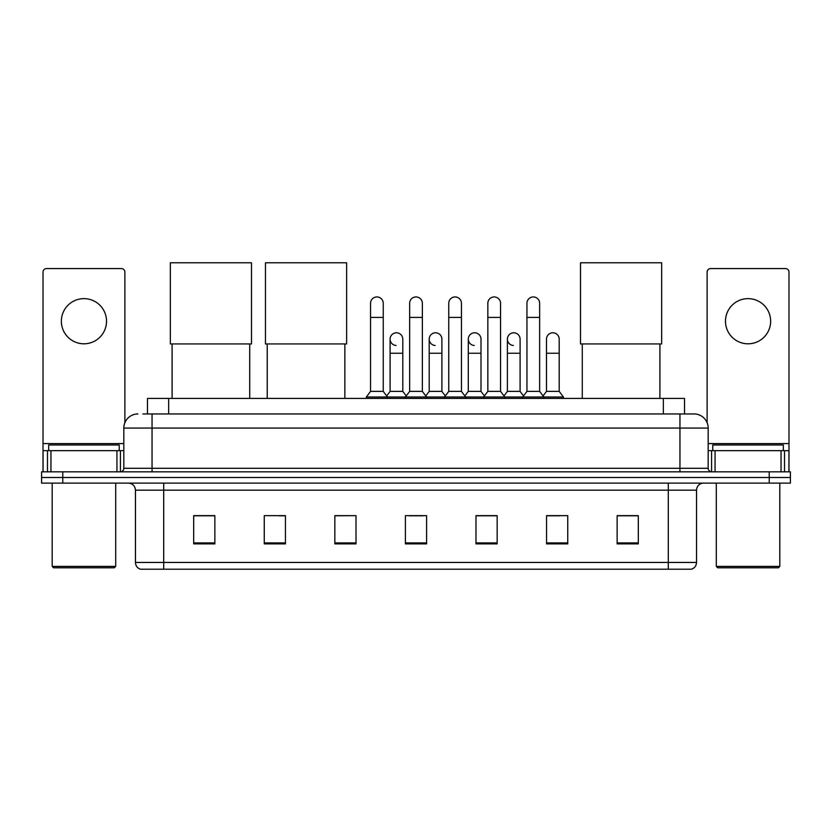 <?xml version="1.0" encoding="UTF-8"?>
<svg xmlns="http://www.w3.org/2000/svg" width="832" height="832" viewBox="0 0 832 832"><rect width="100%" height="100%" fill="white"/><g stroke="black" fill="none" stroke-linecap="round" stroke-linejoin="round"><path stroke-width="1.25" d="M147.472 413.951L147.472 398.424L684.528 398.424L684.528 413.951M143.198 413.951L694.065 413.951A14.113 14.113 0 0 1 708.178 428.064L708.178 468.291C708.365 470.423 709.55 471.598 711.714 471.827M142.875 413.951L152.048 413.951L152.048 428.064L123.822 428.064L123.822 468.291A3.526 3.526 0 0 1 120.286 471.827M137.935 413.951A14.113 14.113 0 0 0 123.822 428.064M62.774 471.827L41.6 471.827L41.6 477.474L62.774 477.474L41.6 477.474L41.6 483.122L62.774 483.122L62.774 477.474L769.226 477.474L62.774 477.474L62.774 471.827L769.226 471.827L769.226 477.474L790.4 477.474L769.226 477.474L769.226 483.122L62.774 483.122M769.226 483.122L790.4 483.122L790.4 471.827L769.226 471.827M708.178 428.064L679.952 428.064L679.952 413.951L694.065 413.951M696.54 562.442C696.342 565.822 694.647 568.079 691.454 569.223L668.304 569.223L668.304 562.442L696.54 562.442L696.54 490.173A7.062 7.062 0 0 1 703.591 483.122M668.304 569.223L140.546 569.223A7.062 7.062 0 0 1 135.46 562.442L135.46 490.173C135.044 485.888 132.694 483.538 128.409 483.122M638.31 543.878L638.31 515.653L617.136 515.653L617.136 543.878L638.31 543.878M567.736 543.878L567.736 515.653L546.562 515.653L546.562 543.878L567.736 543.878M497.162 543.878L497.162 515.653L475.987 515.653L475.987 543.878L497.162 543.878M214.864 543.878L214.864 515.653L193.69 515.653L193.69 543.878L214.864 543.878M285.438 543.878L285.438 515.653L264.264 515.653L264.264 543.878L285.438 543.878M356.013 543.878L356.013 515.653L334.838 515.653L334.838 543.878L356.013 543.878M426.587 543.878L426.587 515.653L405.413 515.653L405.413 543.878L426.587 543.878M546.562 515.798L559.905 515.798M356.013 515.653L334.838 515.798L356.013 515.653M278.876 515.798L285.438 515.798M487.136 515.798L481.707 515.798M408.938 515.798L423.062 515.798M214.864 515.798L193.69 515.798M497.162 515.798L475.987 515.798M638.31 515.798L617.136 515.798M83.949 298.636A22.589 22.589 0 0 0 61.36 321.214A22.589 22.589 0 0 0 83.949 343.803A22.589 22.589 0 0 0 106.527 321.214A22.589 22.589 0 0 0 83.949 298.636M116.938 471.827L116.938 450.653L50.95 450.653L50.95 471.827M124.883 422.708L124.883 272.095A3.526 3.526 0 0 0 121.347 268.57L46.54 268.57A3.526 3.526 0 0 0 43.014 272.095L43.014 450.653L50.95 450.653M116.938 450.653L123.822 450.653M43.014 471.827L43.014 450.653M114.296 567.809L53.602 567.809L52.187 566.394L115.7 566.394L114.296 567.809M52.187 483.122L52.187 566.394M115.7 483.122L115.7 566.394M119.236 450.653L119.236 445.006L48.662 445.006L48.662 450.653M172.089 343.938L172.089 398.424M249.725 343.938L249.725 398.424M170.331 262.777L251.493 262.777L251.493 343.938L170.331 343.938L170.331 262.777M267.228 343.938L267.228 398.424M344.864 343.938L344.864 398.424M265.46 262.777L346.622 262.777L346.622 343.938L265.46 343.938L265.46 262.777M582.275 343.938L582.275 398.424M659.911 343.938L659.911 398.424M580.507 262.777L661.669 262.777L661.669 343.938L580.507 343.938L580.507 262.777M370.552 317.408L383.25 317.408L383.25 391.373L370.552 391.373L370.552 303.295A6.354 6.354 0 0 1 377.302 296.951A6.354 6.354 0 0 1 383.25 303.295A6.354 6.354 0 0 0 377.302 296.951M370.552 391.373L366.319 397.02L366.319 398.424M383.25 391.373L387.483 397.02L366.319 397.02M409.646 391.373L409.646 317.408L422.354 317.408L422.354 391.373L409.646 391.373L405.413 397.02L387.483 397.02L387.483 398.424M409.646 317.408L409.646 303.295A6.354 6.354 0 0 1 416.395 296.951A6.354 6.354 0 0 1 422.354 303.295A6.354 6.354 0 0 0 416.395 296.951M422.354 391.373L426.587 397.02L405.413 397.02L405.413 398.424M448.75 391.373L448.75 317.408L461.448 317.408L461.448 391.373L448.75 391.373L444.517 397.02L426.587 397.02L426.587 398.424M448.75 317.408L448.75 303.295A6.354 6.354 0 0 1 455.499 296.951A6.354 6.354 0 0 1 461.448 303.295A6.354 6.354 0 0 0 455.499 296.951M461.448 391.373L465.681 397.02L444.517 397.02L444.517 398.424M487.843 391.373L487.843 317.408L500.552 317.408L500.552 391.373L487.843 391.373L483.61 397.02L465.681 397.02L465.681 398.424M487.843 317.408L487.843 303.295A6.354 6.354 0 0 1 494.593 296.951A6.354 6.354 0 0 1 500.552 303.295A6.354 6.354 0 0 0 494.593 296.951M500.552 391.373L504.785 397.02L483.61 397.02L483.61 398.424M526.947 391.373L526.947 317.408L539.646 317.408L539.646 391.373L526.947 391.373L522.714 397.02L504.785 397.02L504.785 398.424M526.947 317.408L526.947 303.295A6.354 6.354 0 0 1 533.697 296.951A6.354 6.354 0 0 1 539.646 303.295A6.354 6.354 0 0 0 533.697 296.951M539.646 391.373L543.878 397.02L522.714 397.02L522.714 398.424M559.198 391.373L559.198 353.257L546.489 353.257L546.489 391.373L559.198 391.373L563.43 397.02L543.878 397.02L543.878 398.424M396.053 345.488A6.354 6.354 0 0 1 390.104 339.144A6.354 6.354 0 0 1 396.854 332.8A6.354 6.354 0 0 1 402.802 339.144L402.802 353.257L390.104 353.257L390.104 339.144M402.802 353.257L402.802 391.373L390.104 391.373L390.104 353.257M390.104 391.373L386.672 395.928M402.802 391.373L406.224 395.928M435.146 345.488A6.354 6.354 0 0 1 429.198 339.144A6.354 6.354 0 0 1 435.947 332.8A6.354 6.354 0 0 1 441.896 339.144L441.896 353.257L429.198 353.257L429.198 339.144M441.896 353.257L441.896 391.373L429.198 391.373L429.198 353.257M429.198 391.373L425.776 395.928M441.896 391.373L445.328 395.928M474.25 345.488A6.354 6.354 0 0 1 468.291 339.144A6.354 6.354 0 0 1 475.051 332.8A6.354 6.354 0 0 1 481 339.144L481 353.257L468.291 353.257L468.291 339.144M481 353.257L481 391.373L468.291 391.373L468.291 353.257M468.291 391.373L464.87 395.928M481 391.373L484.422 395.928M513.344 345.488A6.354 6.354 0 0 1 507.395 339.144A6.354 6.354 0 0 1 514.145 332.8A6.354 6.354 0 0 1 520.094 339.144L520.094 353.257L507.395 353.257L507.395 339.144M520.094 353.257L520.094 391.373L507.395 391.373L507.395 353.257M507.395 391.373L503.974 395.928M520.094 391.373L523.526 395.928M546.489 353.257L546.489 339.144A6.354 6.354 0 0 1 553.249 332.8A6.354 6.354 0 0 1 559.198 339.144L559.198 353.257M546.489 391.373L543.067 395.928M563.43 397.02L563.43 398.424M748.051 298.636A22.589 22.589 0 0 0 725.473 321.214A22.589 22.589 0 0 0 748.051 343.803A22.589 22.589 0 0 0 770.64 321.214A22.589 22.589 0 0 0 748.051 298.636M781.05 471.827L781.05 450.653L715.062 450.653L715.062 471.827M788.986 471.827L788.986 450.653L788.986 471.827M781.05 450.653L788.986 450.653L788.986 272.095A3.526 3.526 0 0 0 785.46 268.57L710.653 268.57A3.526 3.526 0 0 0 707.117 272.095L707.117 422.708M708.178 450.653L715.062 450.653M778.398 567.809L717.704 567.809L716.3 566.394L779.813 566.394L778.398 567.809M716.3 483.122L716.3 566.394M779.813 483.122L779.813 566.394M783.338 450.653L783.338 445.006L712.764 445.006L712.764 450.653M168.646 413.951L168.646 398.424M663.354 413.951L663.354 398.424M152.048 471.827L152.048 468.291L708.178 468.291M123.822 468.291L152.048 468.291L152.048 428.064L679.952 428.064L679.952 471.827M668.304 483.122L668.304 490.173L135.46 490.173M696.54 490.173L668.304 490.173L668.304 562.442L163.696 562.442L163.696 569.223M135.46 562.442L163.696 562.442L163.696 483.122M426.587 542.901L405.413 542.901M356.013 542.901L334.838 542.901M285.438 542.901L264.264 542.901M214.864 542.901L193.69 542.901M497.162 542.901L475.987 542.901M567.736 542.901L546.562 542.901M638.31 542.901L617.136 542.901M123.822 443.591L43.014 443.591M120.411 450.653L120.411 471.827M43.066 450.653L43.066 471.827M47.476 471.827L47.476 450.653M788.986 443.591L708.178 443.591M788.934 471.827L788.934 450.653M784.524 450.653L784.524 471.827M711.589 471.827L711.589 450.653M383.25 317.408L383.25 303.295M422.354 317.408L422.354 303.295M461.448 317.408L461.448 303.295M500.552 317.408L500.552 303.295M539.646 317.408L539.646 303.295"/></g></svg>
